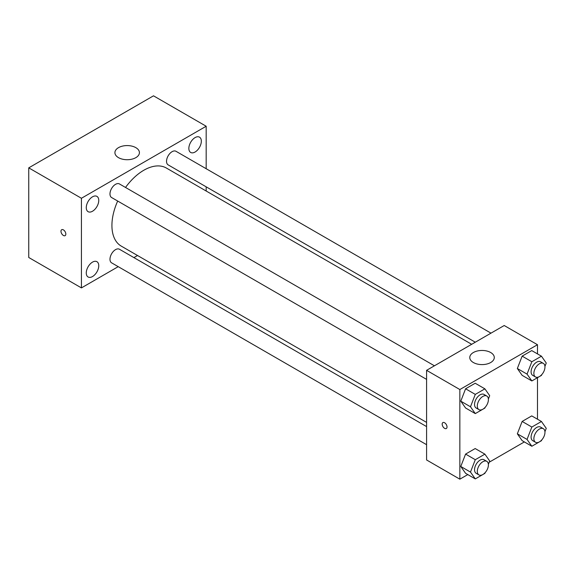 <?xml version="1.0" encoding="UTF-8"?>
<svg xmlns="http://www.w3.org/2000/svg" width="575" height="575" viewBox="0 0 575 575"><rect width="100%" height="100%" fill="white"/><g stroke="black" fill="none" stroke-linecap="round" stroke-linejoin="round"><path stroke-width="0.86" d="M118.22 266.656L81.427 287.902L28.75 257.492L28.75 167.857L153.503 95.824L206.181 126.241L206.181 168.727M195.09 137.597A8.826 5.096 120 0 0 189.326 145.374A8.826 5.096 120 0 0 190.677 152.454A8.826 5.096 120 0 0 199.503 147.351A8.826 5.096 120 0 0 199.503 137.159A8.826 5.096 120 0 0 195.09 137.597M92.517 196.815A8.826 5.096 120 0 0 86.746 204.599A8.826 5.096 120 0 0 88.097 211.672A8.826 5.096 120 0 0 96.931 206.576A8.826 5.096 120 0 0 96.931 196.384A8.826 5.096 120 0 0 92.517 196.815M92.517 262.121A8.826 5.096 120 0 0 86.746 269.905A8.826 5.096 120 0 0 88.097 276.978A8.826 5.096 120 0 0 96.931 271.882A8.826 5.096 120 0 0 96.931 261.69A8.826 5.096 120 0 0 92.517 262.121M81.427 287.902L81.427 198.267L28.75 167.857M81.427 198.267L206.181 126.241M135.829 157.651A12.255 7.072 180 0 1 122.482 159.182A12.255 7.072 180 0 1 114.914 152.648A12.255 7.072 180 0 1 127.168 145.576A12.255 7.072 180 0 1 139.423 152.648A12.255 7.072 180 0 1 135.829 157.651M137.526 255.508L133.903 257.607M65.83 234.083A3.428 1.984 60 0 1 65.119 235.649A3.428 1.984 60 0 1 61.69 233.673A3.428 1.984 60 0 1 61.69 229.705A3.428 1.984 60 0 1 64.335 230.625A3.428 1.984 60 0 1 65.83 234.083M65.119 235.649A3.428 1.984 60 0 1 61.69 233.666A3.428 1.984 60 0 1 61.69 229.705M206.181 186.832L206.181 191.022M490.978 333.148L176 151.297A7.842 4.528 120 0 0 172.083 151.685A7.842 4.528 120 0 0 166.534 161.295A7.842 4.528 120 0 0 168.159 164.881L475.295 342.204M426.585 426.585L119.449 249.255A7.842 4.528 120 0 0 115.525 249.643A7.842 4.528 120 0 0 109.983 259.253A7.842 4.528 120 0 0 111.608 262.84L426.585 444.691M434.427 365.801L119.449 183.95A7.842 4.528 120 0 0 115.525 184.338A7.842 4.528 120 0 0 110.4 191.252A7.842 4.528 120 0 0 111.608 197.534L426.585 379.385M117.681 201.042A45.087 26.033 120 0 0 111.924 225.479A45.087 26.033 120 0 0 121.26 246.114L426.585 422.395M471.673 344.303L166.347 168.022A45.087 26.033 120 0 0 125.522 187.464M467.806 474.583L459.849 479.176L426.585 459.964L426.585 370.329L504.21 325.515L537.481 344.72L537.481 353.905M524.357 441.931L489.217 462.221M522.143 375.346L517.342 368.51L522.143 356.133L531.746 350.592L522.143 356.133L517.342 368.51L522.143 375.346L531.846 380.945L527.045 374.117L531.846 361.74L541.449 356.191L546.25 363.026L544.942 366.404M465.585 473.304L460.783 466.469L465.585 454.092L475.187 448.55L465.585 454.092L460.783 466.469L465.585 473.304L475.288 478.903L470.487 472.075L475.288 459.698L484.89 454.149L489.692 460.985L488.383 464.356M537.481 377.696L537.481 419.211M459.849 479.176L459.849 389.541L537.481 344.72M522.143 440.651L517.342 433.816L522.143 421.439L531.746 415.897L522.143 421.439L517.342 433.816L522.143 440.651L531.846 446.25L527.045 439.422L531.846 427.045L541.449 421.497L546.25 428.332L544.942 431.71M465.585 407.998L460.783 401.163L465.585 388.786L475.187 383.245L465.585 388.786L460.783 401.163L465.585 407.998L475.288 413.598L470.487 406.769L475.288 394.393L484.89 388.844L489.692 395.679L488.383 399.05M459.849 389.541L426.585 370.329M473.369 362.53A12.255 7.072 180 0 1 469.775 357.528A12.255 7.072 180 0 1 482.03 350.455A12.255 7.072 180 0 1 494.284 357.528A12.255 7.072 180 0 1 486.716 364.061A12.255 7.072 180 0 1 473.369 362.53M447.027 426.952A3.428 1.984 60 0 1 446.322 428.526A3.428 1.984 60 0 1 442.887 426.542A3.428 1.984 60 0 1 442.887 422.582A3.428 1.984 60 0 1 445.532 423.502A3.428 1.984 60 0 1 447.027 426.952M446.322 428.519A3.428 1.984 60 0 1 442.894 426.542A3.428 1.984 60 0 1 442.894 422.582M485.185 407.294L484.89 408.056L475.288 413.598M486.781 396.031L484.013 394.428A7.842 4.528 120 0 0 477.969 396.534A7.842 4.528 120 0 0 474.548 404.426A7.842 4.528 120 0 0 476.172 408.013L478.939 409.616A7.842 4.528 120 0 0 486.781 405.088A7.842 4.528 120 0 0 486.781 396.031A7.842 4.528 120 0 0 480.743 398.13A7.842 4.528 120 0 0 477.315 406.022A7.842 4.528 120 0 0 478.939 409.616M470.487 406.769L460.783 401.163M475.288 394.393L465.585 388.786M484.89 388.844L475.187 383.245M541.743 374.641L541.449 375.403L531.846 380.945M543.339 363.378L540.565 361.783A7.842 4.528 120 0 0 534.527 363.882A7.842 4.528 120 0 0 531.099 371.773A7.842 4.528 120 0 0 532.723 375.36L535.497 376.963A7.842 4.528 120 0 0 543.339 372.435A7.842 4.528 120 0 0 543.339 363.378A7.842 4.528 120 0 0 537.294 365.484A7.842 4.528 120 0 0 533.873 373.369A7.842 4.528 120 0 0 535.497 376.963M527.045 374.117L517.342 368.51M531.846 361.74L522.143 356.133M541.449 356.191L531.746 350.592M485.185 472.6L484.89 473.362L475.288 478.903M486.781 461.337L484.013 459.734A7.842 4.528 120 0 0 477.969 461.84A7.842 4.528 120 0 0 474.548 469.732A7.842 4.528 120 0 0 476.172 473.318L478.939 474.921A7.842 4.528 120 0 0 486.781 470.393A7.842 4.528 120 0 0 486.781 461.337A7.842 4.528 120 0 0 480.743 463.436A7.842 4.528 120 0 0 477.315 471.327A7.842 4.528 120 0 0 478.939 474.921M470.487 472.075L460.783 466.469M475.288 459.698L465.585 454.092M484.89 454.149L475.187 448.55M541.743 439.947L541.449 440.709L531.846 446.25M543.339 428.684L540.565 427.088A7.842 4.528 120 0 0 534.527 429.187A7.842 4.528 120 0 0 531.099 437.079A7.842 4.528 120 0 0 532.723 440.666L535.497 442.268A7.842 4.528 120 0 0 543.339 437.74A7.842 4.528 120 0 0 543.339 428.684A7.842 4.528 120 0 0 537.294 430.79A7.842 4.528 120 0 0 533.873 438.675A7.842 4.528 120 0 0 535.497 442.268M527.045 439.422L517.342 433.816M531.846 427.045L522.143 421.439M541.449 421.497L531.746 415.897"/></g></svg>
